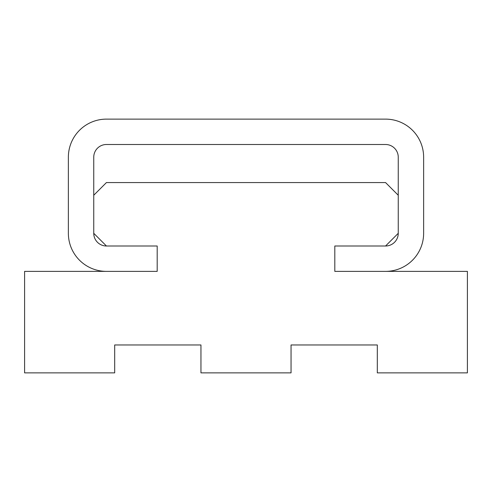 <?xml version="1.0" encoding="UTF-8"?>
<svg xmlns="http://www.w3.org/2000/svg" width="492" height="492" viewBox="0 0 492 492"><rect width="100%" height="100%" fill="white"/><g stroke="black" fill="none" stroke-linecap="round" stroke-linejoin="round"><path stroke-width="0.74" d="M106.438 182.563L93.751 195.25L93.751 233.313L106.438 246L157.188 246L157.188 271.375L24.6 271.375L24.6 372.874L114.685 372.874L114.685 344.966L200.957 344.966L200.957 372.874L291.043 372.874L291.043 344.966L377.315 344.966L377.315 372.874L467.4 372.874L467.4 271.375L334.812 271.375L334.812 246L385.562 246L398.249 233.313L398.249 195.25L385.562 182.563L106.438 182.563M423.63 233.313A38.062 38.062 0 0 1 385.562 271.375L334.812 271.375L334.812 246L385.562 246A12.687 12.687 0 0 0 398.249 233.313L398.249 157.188A12.687 12.687 0 0 0 385.562 144.5L106.438 144.5A12.687 12.687 0 0 0 93.751 157.188L93.751 233.313A12.687 12.687 0 0 0 106.438 246L157.188 246L157.188 271.375L106.438 271.375A38.062 38.062 0 0 1 68.37 233.313L68.37 157.188A38.062 38.062 0 0 1 106.438 119.125L385.562 119.125A38.062 38.062 0 0 1 423.63 157.188L423.63 233.313"/></g></svg>
